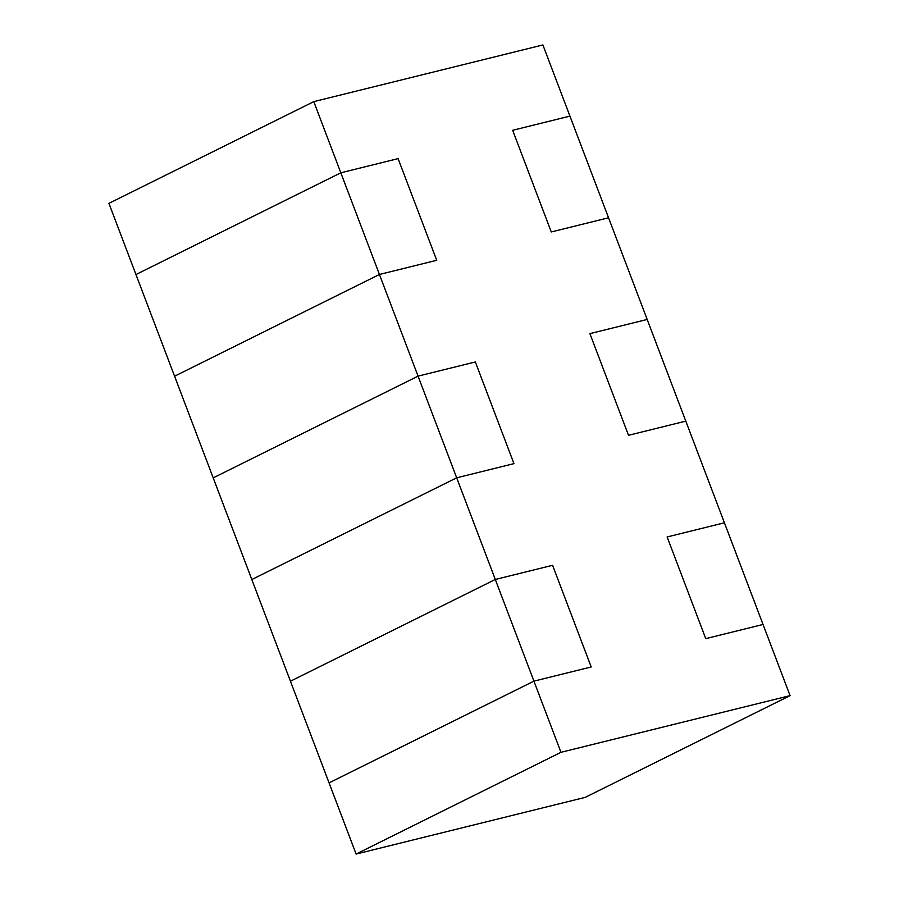 <?xml version="1.0" encoding="UTF-8"?>
<svg xmlns="http://www.w3.org/2000/svg" width="899" height="899" viewBox="0 0 899 899"><rect width="100%" height="100%" fill="white"/><g stroke="black" fill="none" stroke-linecap="round" stroke-linejoin="round"><path stroke-width="1.35" d="M560.965 752.306L495.304 579.473L290.444 681.217L251.821 579.54L456.681 477.807L313.785 101.632L542.895 44.95L569.932 116.117L512.655 130.288L551.278 231.953L608.556 217.783L647.179 319.46L589.901 333.63L628.513 435.296L685.791 421.125L724.414 522.791L667.137 536.961L705.76 638.638L763.037 624.468L790.075 695.635L560.965 752.306L356.105 854.05L329.068 782.883L533.927 681.139L591.205 666.968L533.927 681.139L329.068 782.883L290.444 681.217L495.304 579.473L456.681 477.807L513.958 463.637L456.681 477.807L251.821 579.54L174.586 376.209L379.445 274.465L436.723 260.294L379.445 274.465L174.586 376.209L108.925 203.365L313.785 101.632M790.075 695.635L585.215 797.368L356.105 854.05M552.582 565.302L591.205 666.968L552.582 565.302L495.304 579.473L552.582 565.302M340.822 172.799L398.1 158.629L436.723 260.294L398.1 158.629L340.822 172.799L135.963 274.532L340.822 172.799M418.069 376.13L475.346 361.96L513.958 463.637L475.346 361.96L418.069 376.13L213.209 477.875L418.069 376.13M551.278 231.953L608.556 217.783L569.932 116.117L512.655 130.288L551.278 231.953M705.76 638.638L763.037 624.468L724.414 522.791L667.137 536.961L705.76 638.638M628.513 435.296L685.791 421.125L647.179 319.46L589.901 333.63L628.513 435.296"/></g></svg>
